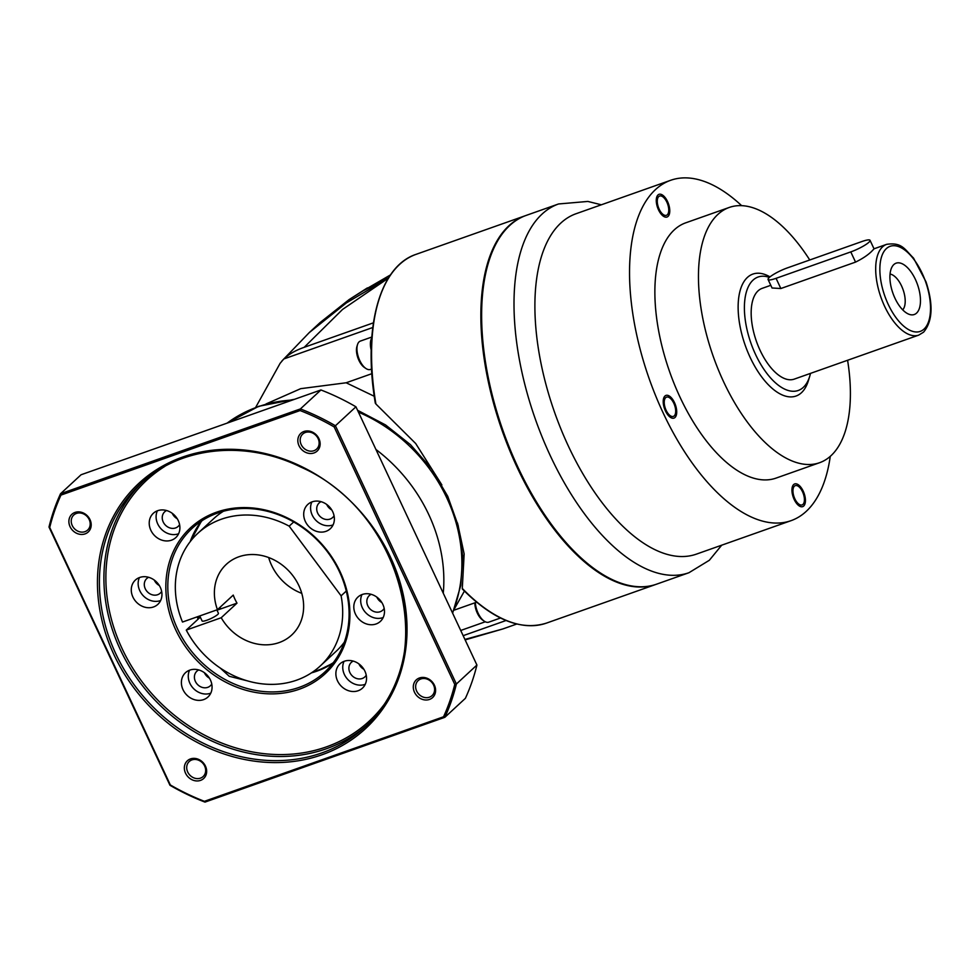 <?xml version="1.0" encoding="UTF-8"?>
<svg xmlns="http://www.w3.org/2000/svg" width="980" height="980" viewBox="0 0 980 980"><rect width="100%" height="100%" fill="white"/><g stroke="black" fill="none" stroke-linecap="round" stroke-linejoin="round"><path stroke-width="1.47" d="M741.627 205.641A180.516 86.412 70.5 0 0 670.675 180.283A180.516 86.412 70.5 0 0 655.485 189.593A180.516 86.412 70.5 0 0 655.902 396.386A180.516 86.412 70.5 0 0 791.019 520.674A180.516 86.412 70.5 0 0 806.221 511.376A180.516 86.412 70.5 0 0 830.268 456.362M665.689 397.647A10.229 4.9 70.5 0 0 665.714 409.371A10.229 4.9 70.5 0 0 673.37 416.414A10.229 4.9 70.5 0 0 674.228 415.875A10.229 4.9 70.5 0 0 674.203 404.164A10.229 4.9 70.5 0 0 666.547 397.121A10.229 4.9 70.5 0 0 665.689 397.647M794.413 486.166A10.229 4.9 70.5 0 0 794.437 497.889A10.229 4.9 70.5 0 0 802.093 504.933A10.229 4.9 70.5 0 0 802.951 504.406A10.229 4.9 70.5 0 0 802.926 492.683A10.229 4.9 70.5 0 0 795.27 485.639A10.229 4.9 70.5 0 0 794.413 486.166M729.304 207.429A135.387 64.803 -109.5 0 0 717.911 214.4A135.387 64.803 70.5 0 0 718.23 369.497A135.387 64.803 70.5 0 0 819.562 462.719L775.976 478.13A135.387 64.803 70.5 0 1 674.644 384.907A135.387 64.803 70.5 0 1 674.326 229.81A135.387 64.803 -109.5 0 1 685.718 222.828L729.304 207.429A135.387 64.803 -109.5 0 1 809.75 259.982M658.744 196.564A10.229 4.9 70.5 0 0 658.768 208.275A10.229 4.9 70.5 0 0 666.425 215.318A10.229 4.9 70.5 0 0 667.294 214.792A10.229 4.9 70.5 0 0 667.27 203.081A10.229 4.9 70.5 0 0 659.614 196.037A10.229 4.9 70.5 0 0 658.744 196.564M847.59 360.273A135.387 64.803 -109.5 0 1 830.954 455.737A135.387 64.803 70.5 0 1 819.562 462.719M810.509 373.38A60.172 28.8 -109.5 0 1 809.786 376.075L808.427 380.571A64.692 30.968 -109.5 0 1 801.444 392.723A64.692 30.968 70.5 0 1 750.19 357.48A64.692 30.968 70.5 0 1 747.434 277.414A64.692 30.968 -109.5 0 1 769.998 276.875M809.786 376.075A60.172 28.8 -109.5 0 1 803.294 387.382A60.172 28.8 70.5 0 1 755.617 354.601A60.172 28.8 70.5 0 1 753.044 280.121A60.172 28.8 -109.5 0 1 769.361 277.414M918.75 335.111L923.589 332.159C932.617 321.366 933.438 304.621 926.039 281.897L913.532 258.095C904.577 249.214 901.98 242.109 886.655 244.339A48.142 23.042 70.5 0 0 882.6 246.825A48.142 23.042 70.5 0 0 882.711 301.963A48.142 23.042 70.5 0 0 918.75 335.111L794.217 379.138A48.142 23.042 70.5 0 1 758.189 345.989A48.142 23.042 70.5 0 1 758.079 290.852A48.142 23.042 -109.5 0 1 762.122 288.365L770.795 285.303M850.775 251.909L855.552 262.101C863.074 258.414 868.77 254.494 872.641 250.341L874.05 248.859L870.044 240.321A15.043 2.658 154.9 0 1 850.775 251.909L776.062 278.332A15.043 2.658 154.9 0 1 768.075 279.496A15.043 2.658 154.9 0 1 787.344 267.908L862.057 241.484A15.043 2.658 154.9 0 1 870.044 240.321M772.056 287.985L780.84 288.524L855.552 262.101M893.821 264.576A27.232 13.034 70.5 0 0 891.825 267.32A27.232 13.034 70.5 0 0 892.903 293.192A27.232 13.034 70.5 0 0 908.325 313.992A27.232 13.034 70.5 0 0 916.557 313.11A27.232 13.034 70.5 0 0 915.394 279.41A27.232 13.034 70.5 0 0 893.821 264.576M890.048 274.069A19.551 9.359 -109.5 0 1 903.058 289.602A19.551 9.359 -109.5 0 1 902.702 309.852M670.675 180.283L576.032 213.738A180.516 86.412 70.5 0 0 560.842 223.048A180.516 86.412 70.5 0 0 561.258 429.853A180.516 86.412 70.5 0 0 696.376 554.141L791.019 520.674M509.735 225.498A195.559 93.602 70.5 0 0 510.188 449.526A195.559 93.602 70.5 0 0 656.563 584.178L688.94 572.724A195.559 93.602 70.5 0 1 542.565 438.072A195.559 93.602 70.5 0 1 542.112 214.044A195.559 93.602 70.5 0 1 558.563 203.963L526.187 215.404A195.559 93.602 -109.5 0 0 509.735 225.498M657.997 194.959A12.03 5.758 70.5 0 0 658.021 208.74A12.03 5.758 70.5 0 0 667.037 217.021A12.03 5.758 70.5 0 0 668.042 216.409A12.03 5.758 70.5 0 0 668.017 202.615A12.03 5.758 70.5 0 0 659.013 194.334A12.03 5.758 70.5 0 0 657.997 194.959M793.653 484.561A12.03 5.758 70.5 0 0 793.69 498.342A12.03 5.758 70.5 0 0 802.694 506.636A12.03 5.758 70.5 0 0 803.71 506.011A12.03 5.758 70.5 0 0 803.673 492.217A12.03 5.758 70.5 0 0 794.67 483.936A12.03 5.758 70.5 0 0 793.653 484.561M664.942 396.043A12.03 5.758 70.5 0 0 664.967 409.824A12.03 5.758 70.5 0 0 673.971 418.105A12.03 5.758 70.5 0 0 674.987 417.492A12.03 5.758 70.5 0 0 674.963 403.699A12.03 5.758 70.5 0 0 665.947 395.418A12.03 5.758 70.5 0 0 664.942 396.043M525.819 215.539A195.559 93.602 70.5 0 0 525.439 215.674A195.559 93.602 70.5 0 0 517.342 467.803A195.559 93.602 -109.5 0 0 655.816 584.435L546.485 623.096A195.559 93.602 -109.5 0 1 462.291 588.417L464.153 553.945L457.525 523.026M454.377 608.85L464.41 591.075M453.838 610.258L476.611 602.21M374.262 396.275L346.161 382.776L371.861 373.686M388.411 278.124L342.571 309.423L304.192 347.312L373.417 322.837M463.16 635.677L506.072 620.499M464.912 639.438L502.826 628.952L516.779 624.015M388.595 277.83L363.347 290.656L349.064 299.623L320.154 322.518L309.166 332.673L346.344 302.93L388.497 277.977M255.67 407.398L280.133 363.286L283.808 358.962C288.965 354.123 295.764 350.24 304.192 347.312M346.161 382.776L300.689 388.668L266.033 403.956M441.87 484.941L415.692 443.524L375.904 403.993A195.559 93.602 -109.5 0 1 416.108 254.335C379.346 266.315 362.637 328.521 375.328 403.258M443.254 593.194A151.937 130.659 -132.7 0 0 428.762 514.574A151.937 130.659 -132.7 0 0 375.94 449.489A151.937 130.659 47.3 0 1 428.762 514.574A151.937 130.659 -132.7 0 1 443.254 593.194M219.961 607.367A67.694 58.212 -132.7 0 0 220.77 608.886L237.001 603.141L221.223 617.731A48.142 41.393 -132.7 0 0 291.685 635.028A48.142 41.393 -132.7 0 0 298.863 585.599A48.142 41.393 47.3 0 0 226.331 564.333A48.142 41.393 47.3 0 0 217.45 609.683L182.5 622.043A90.258 77.616 -132.7 0 1 197.739 533.402A90.258 77.616 -132.7 0 1 289.174 526.15L341.101 595.828A90.258 77.616 -132.7 0 1 320.276 665.971A90.258 77.616 -132.7 0 1 186.274 630.091L221.223 617.731M217.45 609.683L233.24 595.093A48.142 41.393 -132.7 0 0 234.943 599.184A48.142 41.393 -132.7 0 0 237.001 603.141M301.767 593.341A48.142 41.393 47.3 0 1 271.595 565.301A48.142 41.393 -132.7 0 1 268.679 557.559M346.283 591.038L341.101 595.828M293.694 521.973L289.174 526.15M197.739 533.402L213.53 518.812A90.258 77.616 47.3 0 1 223.379 511.266M216.996 610.209L220.77 608.886M344.36 642.145A90.258 77.616 47.3 0 1 336.067 651.369L320.276 665.971M200.3 617.118L186.274 630.091M199.749 615.942L202.088 620.928A9.028 1.593 -25.1 0 0 208.863 619.47A9.028 1.593 -25.1 0 0 217.732 614.46A9.028 1.593 -25.1 0 0 218.43 613.272L216.85 609.903M371.751 338.076A15.043 7.203 70.5 0 0 371.224 350.191A15.043 7.203 70.5 0 1 371.751 338.076M357.48 344.691A15.043 7.203 70.5 0 0 365.883 368.468L364.327 367.414A13.242 6.333 70.5 0 1 356.928 346.479L357.48 344.691A15.043 7.203 70.5 0 1 359.096 341.861A15.043 7.203 -109.5 0 1 360.371 341.089L371.824 337.034M365.883 368.468A15.043 7.203 70.5 0 0 370.391 369.448L371.567 369.031M475.349 602.651A15.043 7.203 70.5 0 0 484.255 621.173A15.043 7.203 70.5 0 0 488.775 622.153L500.523 618M474.835 602.835A13.242 6.333 70.5 0 0 482.711 620.12L484.255 621.173M191.272 540.286A97.779 84.084 47.3 0 1 202.003 520.699M333.274 662.713A97.779 84.084 47.3 0 1 312.902 671.876M199.124 618.209A97.779 84.084 47.3 0 1 198.205 616.494M220.831 512.957A97.779 84.084 47.3 0 1 221.235 511.879M343.576 644.24A97.779 84.084 47.3 0 1 342.473 644.558M326.72 504.467A9.935 8.538 -132.7 0 0 331.718 509.882M334.058 515.75A9.935 8.538 -132.7 0 1 332.649 517.526A9.935 8.538 -132.7 0 1 330.064 519.082A9.935 8.538 47.3 0 1 318.549 514.659A9.935 8.538 47.3 0 1 319.174 502.948A9.935 8.538 47.3 0 1 321.048 501.687M311.873 501.944A16.55 14.235 47.3 0 0 315.352 519.78A16.55 14.235 47.3 0 0 332.82 524.986A16.55 14.235 -132.7 0 0 333.077 524.888M325.948 531.344A16.55 14.235 -132.7 0 0 330.272 528.747A16.55 14.235 -132.7 0 0 331.301 509.22A16.55 14.235 -132.7 0 0 312.13 501.846A16.55 14.235 -132.7 0 0 307.806 504.443A16.55 14.235 -132.7 0 0 306.764 523.957A16.55 14.235 -132.7 0 0 325.948 531.344M216.433 512.234A99.286 85.383 47.3 0 1 340.072 571.671A99.286 85.383 47.3 0 1 299.329 689.222A99.286 85.383 47.3 0 1 175.69 629.785A99.286 85.383 47.3 0 1 216.433 512.234M171.463 540.188A16.55 14.235 -132.7 0 0 175.788 537.604A16.55 14.235 -132.7 0 0 176.829 518.077A16.55 14.235 -132.7 0 0 157.645 510.702A16.55 14.235 -132.7 0 0 153.321 513.299A16.55 14.235 -132.7 0 0 152.292 532.814A16.55 14.235 -132.7 0 0 171.463 540.188M203.632 699.61A16.55 14.235 -132.7 0 0 207.956 697.013A16.55 14.235 -132.7 0 0 208.997 677.486A16.55 14.235 -132.7 0 0 189.814 670.112A16.55 14.235 -132.7 0 0 185.489 672.709A16.55 14.235 -132.7 0 0 184.461 692.223A16.55 14.235 -132.7 0 0 203.632 699.61M358.116 690.753A16.55 14.235 -132.7 0 0 362.441 688.156A16.55 14.235 -132.7 0 0 363.47 668.642A16.55 14.235 -132.7 0 0 344.299 661.255A16.55 14.235 -132.7 0 0 339.974 663.852A16.55 14.235 -132.7 0 0 338.945 683.366A16.55 14.235 -132.7 0 0 358.116 690.753M376.063 623.978A16.55 14.235 -132.7 0 0 380.387 621.381A16.55 14.235 -132.7 0 0 381.416 601.867A16.55 14.235 -132.7 0 0 362.245 594.48A16.55 14.235 -132.7 0 0 357.921 597.077A16.55 14.235 -132.7 0 0 356.879 616.604A16.55 14.235 -132.7 0 0 376.063 623.978M153.517 606.963A16.55 14.235 -132.7 0 0 157.841 604.366A16.55 14.235 -132.7 0 0 158.882 584.852A16.55 14.235 -132.7 0 0 139.711 577.465A16.55 14.235 -132.7 0 0 135.387 580.062A16.55 14.235 -132.7 0 0 134.346 599.589A16.55 14.235 -132.7 0 0 153.517 606.963M443.536 716.784A224.445 193.023 -132.7 0 0 454.757 684.395L334.156 426.925A224.445 193.023 -132.7 0 0 300.088 410.547L60.956 495.096A224.445 193.023 -132.7 0 0 49.723 527.485L170.336 784.956A224.445 193.023 -132.7 0 0 204.404 801.322L443.536 716.784L444.846 717.311A225.657 194.052 -132.7 0 0 456.386 684.016L335.417 425.761A225.657 194.052 -132.7 0 0 300.394 408.93L60.54 493.736A225.657 194.052 -132.7 0 0 49 527.032L169.969 785.274A225.657 194.052 -132.7 0 0 204.992 802.106L444.846 717.311L465.377 698.336A225.657 194.052 -132.7 0 0 476.917 665.04L456.386 684.016L454.757 684.395M200.532 780.386A12.03 10.351 -132.7 0 0 205.469 766.139A12.03 10.351 -132.7 0 0 190.475 758.924A12.03 10.351 -132.7 0 0 185.539 773.183A12.03 10.351 -132.7 0 0 200.532 780.386A12.03 10.351 -132.7 0 0 203.668 778.5A12.03 10.351 -132.7 0 0 204.428 764.302A12.03 10.351 -132.7 0 0 190.475 758.924A12.03 10.351 -132.7 0 0 187.339 760.823A12.03 10.351 -132.7 0 0 186.58 775.009A12.03 10.351 -132.7 0 0 200.532 780.386M85.064 533.892A12.03 10.351 -132.7 0 0 90.001 519.633A12.03 10.351 -132.7 0 0 75.019 512.43A12.03 10.351 -132.7 0 0 70.07 526.689A12.03 10.351 -132.7 0 0 85.064 533.892A12.03 10.351 -132.7 0 0 88.212 531.993A12.03 10.351 -132.7 0 0 88.96 517.808A12.03 10.351 -132.7 0 0 75.019 512.43A12.03 10.351 -132.7 0 0 71.871 514.329A12.03 10.351 -132.7 0 0 71.111 528.514A12.03 10.351 -132.7 0 0 85.064 533.892M314.004 452.944A12.03 10.351 -132.7 0 0 318.941 438.697A12.03 10.351 -132.7 0 0 303.959 431.494A12.03 10.351 -132.7 0 0 299.023 445.741A12.03 10.351 -132.7 0 0 314.004 452.944A12.03 10.351 -132.7 0 0 317.152 451.057A12.03 10.351 -132.7 0 0 317.9 436.86A12.03 10.351 -132.7 0 0 303.959 431.494A12.03 10.351 -132.7 0 0 300.811 433.38A12.03 10.351 -132.7 0 0 300.064 447.578A12.03 10.351 -132.7 0 0 314.004 452.944M429.473 699.438A12.03 10.351 -132.7 0 0 434.41 685.192A12.03 10.351 -132.7 0 0 419.428 677.989A12.03 10.351 -132.7 0 0 414.491 692.235A12.03 10.351 -132.7 0 0 429.473 699.438A12.03 10.351 -132.7 0 0 432.621 697.552A12.03 10.351 -132.7 0 0 433.368 683.354A12.03 10.351 -132.7 0 0 419.428 677.989A12.03 10.351 -132.7 0 0 416.28 679.875A12.03 10.351 -132.7 0 0 415.532 694.073A12.03 10.351 -132.7 0 0 429.473 699.438M334.156 426.925L355.936 406.798A225.657 194.052 -132.7 0 0 320.926 389.966L300.394 408.93L300.088 410.547M60.956 495.096L60.54 493.736L81.058 474.761L320.926 389.966M49.723 527.485L49 527.032M204.404 801.322L204.992 802.106M476.917 665.04L355.936 406.798M200.447 778.145A10.229 8.796 -132.7 0 0 203.13 776.54A10.229 8.796 -132.7 0 0 203.767 764.473A10.229 8.796 -132.7 0 0 191.909 759.917A10.229 8.796 -132.7 0 0 189.238 761.521A10.229 8.796 -132.7 0 0 188.601 773.588A10.229 8.796 -132.7 0 0 200.447 778.145M84.99 531.65A10.229 8.796 -132.7 0 0 87.661 530.045A10.229 8.796 -132.7 0 0 88.298 517.979A10.229 8.796 -132.7 0 0 76.44 513.422A10.229 8.796 -132.7 0 0 73.77 515.027A10.229 8.796 -132.7 0 0 73.133 527.093A10.229 8.796 -132.7 0 0 84.99 531.65M313.931 450.714A10.229 8.796 -132.7 0 0 316.601 449.11A10.229 8.796 -132.7 0 0 317.238 437.043A10.229 8.796 -132.7 0 0 305.393 432.474A10.229 8.796 -132.7 0 0 302.71 434.079A10.229 8.796 -132.7 0 0 302.073 446.145A10.229 8.796 -132.7 0 0 313.931 450.714M429.399 697.209A10.229 8.796 -132.7 0 0 432.07 695.604A10.229 8.796 -132.7 0 0 432.707 683.538A10.229 8.796 -132.7 0 0 420.849 678.969A10.229 8.796 -132.7 0 0 418.178 680.573A10.229 8.796 -132.7 0 0 417.541 692.639A10.229 8.796 -132.7 0 0 429.399 697.209M248.099 681.039L229.234 676.286L220.157 667.968M299.268 687.36A97.779 84.084 47.3 0 1 185.967 643.738A97.779 84.084 47.3 0 1 192.068 528.404A97.779 84.084 47.3 0 1 217.621 513.055A97.779 84.084 47.3 0 1 330.921 556.677A97.779 84.084 47.3 0 1 324.821 672.011A97.779 84.084 47.3 0 1 299.268 687.36M157.388 510.788A16.55 14.235 47.3 0 0 160.879 528.637A16.55 14.235 47.3 0 0 178.348 533.831A16.55 14.235 -132.7 0 0 178.605 533.745M179.585 524.606A9.935 8.538 -132.7 0 1 178.176 526.383A9.935 8.538 -132.7 0 1 175.579 527.938A9.935 8.538 47.3 0 1 164.077 523.504A9.935 8.538 47.3 0 1 164.701 511.793A9.935 8.538 47.3 0 1 166.576 510.531M172.247 513.324A9.935 8.538 -132.7 0 0 177.245 518.726M189.557 670.21A16.55 14.235 47.3 0 0 193.048 688.046A16.55 14.235 47.3 0 0 210.516 693.252A16.55 14.235 -132.7 0 0 210.774 693.154M211.754 684.016A9.935 8.538 -132.7 0 1 210.345 685.792A9.935 8.538 -132.7 0 1 207.748 687.348A9.935 8.538 47.3 0 1 196.245 682.925A9.935 8.538 47.3 0 1 196.87 671.214A9.935 8.538 47.3 0 1 198.744 669.952M204.416 672.733A9.935 8.538 -132.7 0 0 209.414 678.148M344.041 661.353A16.55 14.235 47.3 0 0 347.533 679.189A16.55 14.235 47.3 0 0 364.989 684.395A16.55 14.235 -132.7 0 0 365.246 684.297M366.226 675.171A9.935 8.538 -132.7 0 1 364.829 676.935A9.935 8.538 -132.7 0 1 362.233 678.491A9.935 8.538 47.3 0 1 350.73 674.069A9.935 8.538 47.3 0 1 351.342 662.358A9.935 8.538 47.3 0 1 353.216 661.096M358.901 663.889A9.935 8.538 -132.7 0 0 363.899 669.291M361.975 594.578A16.55 14.235 47.3 0 0 365.466 612.414A16.55 14.235 47.3 0 0 382.935 617.621A16.55 14.235 -132.7 0 0 383.192 617.523M384.172 608.396A9.935 8.538 -132.7 0 1 382.764 610.16A9.935 8.538 -132.7 0 1 380.166 611.728A9.935 8.538 47.3 0 1 368.664 607.294A9.935 8.538 47.3 0 1 369.288 595.583A9.935 8.538 47.3 0 1 371.163 594.321M376.835 597.114A9.935 8.538 -132.7 0 0 381.833 602.516M139.442 577.563A16.55 14.235 47.3 0 0 142.933 595.399A16.55 14.235 47.3 0 0 160.401 600.605A16.55 14.235 -132.7 0 0 160.659 600.52M161.639 591.381A9.935 8.538 -132.7 0 1 160.23 593.157A9.935 8.538 -132.7 0 1 157.633 594.713A9.935 8.538 47.3 0 1 146.13 590.279A9.935 8.538 47.3 0 1 146.755 578.568A9.935 8.538 47.3 0 1 148.629 577.306M154.301 580.099A9.935 8.538 -132.7 0 0 159.299 585.501M776.062 278.332L780.84 288.524M886.349 248.626A45.129 21.597 70.5 0 0 888.272 304.474A45.129 21.597 70.5 0 0 924.03 329.072A45.129 21.597 70.5 0 0 922.107 273.212A45.129 21.597 70.5 0 0 886.349 248.626M460.71 630.471L485.308 621.773M390.518 274.89L363.347 290.656M283.808 358.962L372.78 327.504M227.115 423.127A151.937 130.659 47.3 0 1 292.42 400.036M358.435 412.139A151.937 130.659 47.3 0 1 446.794 497.889A151.937 130.659 -132.7 0 1 452.478 612.88M164.836 466.394A163.979 141.01 -132.7 0 0 122.145 648.711A163.979 141.01 47.3 0 0 384.503 704.032M142.762 481.841A165.473 142.308 -132.7 0 0 120.332 649.679A165.473 142.308 47.3 0 0 367.353 724.82M389.795 556.983A165.473 142.308 47.3 0 1 365.136 726.927A165.473 142.308 47.3 0 1 204.796 743.942A165.473 142.308 47.3 0 1 115.824 653.844A165.473 142.308 47.3 0 1 140.483 483.899C179.806 446.562 245.098 439.604 300.603 466.982C404.274 511.977 441.588 663.105 365.136 726.927M203.803 745.731A166.98 143.595 -132.7 0 0 399.276 676.617A166.98 143.595 -132.7 0 0 300.689 466.149A166.98 143.595 -132.7 0 0 105.203 535.264A166.98 143.595 -132.7 0 0 203.803 745.731M201.476 521.042A97.779 84.084 -132.7 0 0 190.169 541.695M197.066 616.898A97.779 84.084 -132.7 0 0 198.217 619.042M311.42 672.868A97.779 84.084 -132.7 0 0 316.748 671.202A97.779 84.084 -132.7 0 0 332.894 663.215L316.871 671.116L311.53 672.795M886.655 244.339L874.013 248.81M768.075 279.496L772.081 288.034M721.697 545.186L709.336 560.278L688.94 572.724M601.352 204.796L587.878 201.439L558.563 203.963M502.826 628.952L465.132 639.903M367.414 287.887L349.064 299.623M281.946 360.946L309.178 332.673M546.485 623.096C520.919 631.108 492.854 619.715 462.278 588.919M525.439 215.674L416.108 254.335M227.066 423.14L258.659 406.308L294.613 399.264M357.577 410.289L385.495 424.904L410.534 444.724L431.592 468.881L447.738 496.309L458.211 525.66L462.634 555.795L460.772 585.428L452.638 613.211M201.488 521.042L190.243 541.585M197.262 616.824L198.377 618.907"/></g></svg>
